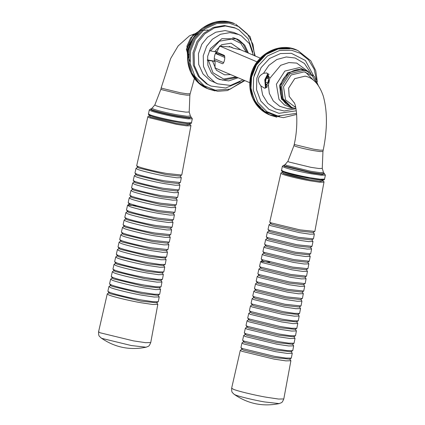 <?xml version="1.0" encoding="UTF-8"?>
<svg xmlns="http://www.w3.org/2000/svg" width="425" height="425" viewBox="0 0 425 425"><rect width="100%" height="100%" fill="white"/><g stroke="black" fill="none" stroke-linecap="round" stroke-linejoin="round"><path stroke-width="0.64" d="M269.099 74.391L268.743 74.141L265.072 79.905L265.954 87.608L267.123 87.327M268.032 73.355L264.791 79.788L265.503 88.257M269.822 78.312L268.398 85.181L264.536 88.235L260.902 85.887C256.875 80.474 257.741 76.287 263.505 73.328L266.799 72.914L269.822 78.312L280.681 65.307L288.873 62.576L296.719 63.086L308.927 72.096M294.86 106.707L295.587 106.818M314.187 80.883L305.612 72.266M294.392 106.51L295.556 106.675M313.198 232.241L314.351 234.063L309.905 234.18L299.359 232.618L270.417 225.59L269.094 224.692L270.874 223.476M282.705 172.284L281.35 172.571L280.888 173.203L269.758 222.1L270.826 223.715L272.032 224.427L299.179 231.014L313.151 232.48L314.861 231.306L323.972 182.128L323.802 181.363L322.671 180.561M269.758 222.1L271.044 222.854L299.912 229.861L314.771 231.423M302.154 291.848L303.307 293.68L298.616 293.797L287.491 292.156L256.95 284.739L255.553 283.794L257.337 282.567M257.247 276.404L256.179 281.053L257.29 282.822L258.565 283.571L287.305 290.551L302.101 292.103L303.721 291.045L304.688 286.227L300.023 286.344L288.973 284.713L258.634 277.35L257.247 276.404L259.032 275.182M256.217 281.207L257.577 282.003L288.038 289.398L303.721 291.045M304.911 276.946L306.069 278.779L301.437 278.896L290.456 277.27L260.318 269.955L258.937 269.014L260.722 267.798M260.631 261.63L259.563 266.278L260.674 268.048L261.933 268.786L290.275 275.666L304.863 277.196L306.579 276.016L307.445 271.325L302.85 271.442L291.943 269.827L262.002 262.56L260.722 261.513L269.827 262.098M259.606 266.427L260.939 267.213L291.008 274.513L306.483 276.138M307.673 262.044L308.826 263.872L304.257 263.989L293.425 262.384L263.686 255.165L262.321 254.24L264.106 253.024M264.015 246.856L262.947 251.504L264.058 253.268L265.301 254.001L293.239 260.78L307.626 262.289L309.246 261.232L310.207 256.418L305.671 256.535L294.908 254.947L265.37 247.775L264.015 246.856L265.8 245.634M262.99 251.653L264.308 252.429L293.978 259.627L309.246 261.232M310.436 247.143L311.589 248.97L307.084 249.082L296.395 247.504L267.049 240.38L265.71 239.466L267.49 238.25M267.399 232.082L266.337 236.73L267.442 238.494L268.664 239.211L296.209 245.9L310.388 247.387L312.008 246.325L312.97 241.517L308.492 241.628L297.877 240.061L268.733 232.985L267.399 232.082L269.184 230.865M266.374 236.874L267.676 237.639L296.942 244.747L312.008 246.325M303.53 284.399L304.688 286.227M258.937 269.014L257.874 273.668L258.979 275.432L260.249 276.181L288.788 283.108L303.482 284.649L305.198 283.47L306.069 278.779M257.911 273.817L259.261 274.608L289.526 281.956L305.102 283.592M306.292 269.498L307.445 271.325M262.321 254.24L261.258 258.894L262.363 260.658L263.617 261.391L291.757 268.223L306.244 269.742L307.96 268.563L308.826 263.872M261.295 259.043L262.623 259.824L292.49 267.07L307.865 268.685M309.055 254.596L310.207 256.418M265.71 239.466L264.642 244.12L265.747 245.878L266.985 246.606L294.727 253.343L309.007 254.841L310.723 253.661L311.589 248.97M264.679 244.263L265.992 245.034L295.46 252.19L310.627 253.778M311.817 239.695L312.97 241.517M269.094 224.692L268.026 229.346L269.131 231.104L270.348 231.816L297.691 238.457L311.769 239.934L313.48 238.754L314.351 234.063M268.063 229.489L269.36 230.249L298.43 237.304L313.39 238.877M289.723 358.907L290.881 360.745L285.913 360.873L274.136 359.13L241.804 351.284L240.322 350.274L242.112 349.047M242.016 342.89L240.948 347.538L242.059 349.318L243.419 350.115L273.95 357.526L289.669 359.178L291.29 358.116L292.262 353.297L287.321 353.419L275.618 351.688L243.488 343.889L242.016 342.89L243.807 341.663M240.991 347.698L242.425 348.543L274.683 356.373L285.828 358.047L291.29 358.116M292.485 344.006L293.643 345.844L288.734 345.966L277.105 344.245L245.167 336.494L243.706 335.5L245.496 334.273M245.4 328.116L244.333 332.764L245.443 334.539L246.782 335.33L276.919 342.646L292.432 344.271L294.052 343.214L295.019 338.39L290.147 338.513L278.587 336.807L246.851 329.104L245.4 328.116L247.191 326.889M244.375 332.924L245.793 333.758L277.652 341.493L288.66 343.145L294.052 343.214M295.248 329.104L296.4 330.937L291.555 331.064L280.07 329.364L248.535 321.709L247.09 320.726L248.88 319.504M248.784 313.342L247.717 317.99L248.827 319.765L250.15 320.54L279.884 327.76L295.194 329.364L296.815 328.307L297.782 323.489L292.968 323.611L281.552 321.922L250.219 314.314L248.784 313.342L250.575 312.115M247.759 318.15L249.156 318.968L280.622 326.607L291.486 328.238L296.815 328.307M298.01 314.203L299.163 316.035L294.382 316.158L283.039 314.479L251.903 306.919L250.474 305.952L252.264 304.73M252.168 298.568L251.101 303.216L252.211 304.985L253.518 305.756L282.853 312.874L297.957 314.457L299.577 313.4L300.544 308.582L295.789 308.704L284.522 307.036L253.587 299.529L252.168 298.568L253.959 297.341M251.143 303.37L252.524 304.183L283.587 311.722L294.318 313.337L299.577 313.4M300.772 299.301L301.925 301.134L297.203 301.251L286.004 299.598L255.271 292.134L253.863 291.178L255.648 289.956M255.553 283.794L254.49 288.442L255.595 290.211L256.886 290.966L285.823 297.994L300.719 299.556L302.435 298.371L303.307 293.68M254.527 288.596L255.893 289.393L286.556 296.841L302.34 298.493M291.104 351.454L292.262 353.297M243.706 335.5L242.643 340.154L243.748 341.928L245.103 342.72L275.432 350.083L291.051 351.725L292.772 350.535L293.643 345.844M242.68 340.313L244.109 341.147L276.17 348.93L287.242 350.598L292.671 350.662M293.866 336.552L295.019 338.39M247.09 320.726L246.027 325.38L247.132 327.154L248.466 327.935L278.402 335.203L293.813 336.818L295.534 335.633L296.4 330.937M246.064 325.534L247.477 326.363L279.135 334.05L290.073 335.692L295.433 335.761M296.629 321.651L297.782 323.489M250.474 305.952L249.411 310.606L250.522 312.375L251.834 313.145L281.371 320.317L296.576 321.911L298.297 320.726L299.163 316.035M249.448 310.76L250.84 311.578L282.104 319.164L292.905 320.785L298.196 320.854M299.391 306.749L300.544 308.582M253.863 291.178L252.795 295.832L253.906 297.601L255.202 298.361L284.336 305.432L299.338 307.009L301.054 305.825L301.925 301.134M252.833 295.981L254.208 296.788L285.074 304.279L300.958 305.947M282.901 171.349L282.614 172.72L283.788 173.517L309.342 179.717L318.644 181.093L322.58 180.997L322.862 179.626M235.153 394.825C238.011 396.27 254.086 400.169 264.382 401.917L279.145 403.601C262.793 406.9 247.77 403.787 234.069 394.262L235.153 394.825M219.741 46.054L257.093 61.88M216.213 51.962L223.98 55.25C225.856 55.797 224.023 64.637 222.243 63.633L214.343 60.286M214.992 67.957L249.767 82.694M240.762 49.858L231.083 43.217L221.653 44.689L214.593 51.68L217.074 51.813L219.592 46.043L231.386 47.085L233.389 48.195L240.545 49.768L260.275 58.129M215.502 53.284L219.953 54.198L224.586 56.158M215.411 53.476L224.767 57.439M223.619 62.629L214.264 58.666M254.102 75.469L257.917 66.465M216.468 51.558C214.556 54.543 213.897 57.747 214.476 61.173L215.082 61.434L214.997 68.234L215.831 68.313M233.389 48.195L229.192 46.415M214.593 51.68L209.376 50.681M214.476 61.173L207.326 59.904M207.326 60.286L215.082 61.434M212.601 61.301L216.367 70.215L224.538 74.821L230.653 74.593M237.161 77.35L222.918 80.187L218.806 78.97L215.852 77.398M232.698 37.639L235.88 38.67L243.249 44.189L247.414 52.679M246.314 52.211L240.8 43.35L231.949 39.026L219.438 41.204L210.487 50.947M208.494 60.568L212.92 72.696L223.667 79.013L236.072 76.893M216.755 52.19L216.367 53.438M180.136 175.865L181.289 177.687L176.843 177.799L166.297 176.242C156.097 174.51 140.181 170.648 137.355 169.214L136.027 168.316L137.812 167.099M149.643 115.908L148.282 116.195L147.826 116.827L136.691 165.723L137.758 167.338L138.97 168.045L166.111 174.638L180.083 176.104L181.799 174.925L190.91 125.747L190.735 124.982L189.603 124.18M136.691 165.723L137.976 166.478C140.797 167.907 156.676 171.758 166.844 173.485L181.709 175.042M169.086 235.471L170.239 237.304L165.548 237.421L154.424 235.774C143.666 233.952 126.873 229.872 123.887 228.363L122.49 227.412L124.275 226.19M124.18 220.028L123.117 224.676L124.222 226.445L125.502 227.194L154.243 234.17L169.033 235.726L170.754 234.542L171.62 229.851L166.961 229.968L155.911 228.337C145.217 226.52 128.536 222.472 125.572 220.968L124.18 220.028L125.965 218.806M123.154 224.825L124.509 225.622C127.489 227.131 144.24 231.2 154.976 233.017L170.659 234.664M171.849 220.57L173.002 222.397L168.374 222.514L157.393 220.894C146.774 219.093 130.199 215.066 127.256 213.573L125.874 212.638L127.659 211.416M127.564 205.254L126.501 209.902L127.606 211.666L128.871 212.41L157.208 219.289L171.796 220.819L173.512 219.64L174.383 214.949L169.782 215.061L158.876 213.451C148.33 211.661 131.862 207.666 128.94 206.183L127.659 205.137L136.76 205.721M126.538 210.051L127.877 210.837C130.815 212.325 147.347 216.341 157.946 218.137L173.421 219.757M174.611 205.668L175.764 207.496L171.195 207.613L160.363 206.008C149.882 204.228 133.524 200.26 130.618 198.788L129.258 197.864L131.043 196.648M130.953 190.474L129.885 195.128L130.99 196.892L132.233 197.62L160.177 204.404L174.558 205.913L176.274 204.733L177.145 200.042L172.608 200.159L161.845 198.565C151.438 196.802 135.187 192.854 132.303 191.393L130.953 190.474L132.733 189.258M129.923 195.277L131.245 196.053C134.141 197.519 150.455 201.477 160.91 203.251L176.184 204.855M177.374 190.767L178.527 192.589L174.016 192.706L163.327 191.123C152.989 189.369 136.855 185.454 133.987 184.004L132.643 183.09L134.428 181.873M134.337 175.7L133.269 180.354L134.374 182.113L135.602 182.835L163.147 189.518L177.321 191.006L179.037 189.832L179.908 185.141L175.429 185.252L164.815 183.685C154.546 181.942 138.518 178.048 135.671 176.609L134.337 175.7L136.117 174.484M133.307 180.498L134.608 181.262C137.472 182.713 153.568 186.617 163.88 188.365L178.946 189.948M170.468 228.018L171.62 229.851M125.874 212.638L124.807 217.292L125.917 219.056L127.187 219.799L155.725 226.732L170.414 228.273L172.136 227.088L173.002 222.397M124.849 217.441L126.193 218.232C129.152 219.73 145.796 223.768 156.458 225.579L172.04 227.21M173.23 213.116L174.383 214.949M129.258 197.864L128.191 202.512L129.301 204.282L130.555 205.015L158.695 211.847L173.177 213.366L174.893 212.187L175.764 207.496M128.233 202.661L129.561 203.442C132.478 204.919 148.904 208.909 159.428 210.694L174.803 212.309M175.992 198.215L177.145 200.042M132.643 183.09L131.58 187.738L132.685 189.502L133.918 190.23L161.659 196.961L175.939 198.459L177.655 197.285L178.527 192.589M131.617 187.887L132.929 188.657C135.803 190.113 152.012 194.05 162.393 195.808L177.565 197.402M178.755 183.313L179.908 185.141M136.027 168.316L134.964 172.964L136.069 174.728L137.286 175.44L164.629 182.081L178.702 183.558L180.418 182.378L181.289 177.687M135.001 173.108L136.292 173.867C139.134 175.307 155.12 179.191 165.362 180.928L180.327 182.495M156.66 302.531L157.813 304.369L152.846 304.497L141.068 302.754C129.678 300.82 111.897 296.507 108.736 294.902L107.259 293.898L109.05 292.671M108.949 286.514L107.886 291.162L108.997 292.937L110.351 293.739L140.887 301.15L156.602 302.797L158.328 301.607L159.194 296.916L154.259 297.043L142.556 295.311C131.235 293.388 113.56 289.101 110.42 287.513L108.949 286.514L110.739 285.281M107.923 291.322L109.363 292.166C112.513 293.76 130.252 298.068 141.621 299.997L152.761 301.67L158.227 301.739M159.423 287.629L160.576 289.467L155.672 289.59L144.038 287.868C132.786 285.961 115.223 281.695 112.104 280.118L110.643 279.124L112.434 277.897M112.333 271.734L111.27 276.388L112.381 278.163L113.719 278.949L143.852 286.264L159.364 287.895L161.086 286.705L161.957 282.014L157.08 282.136L145.52 280.426C134.343 278.529 116.886 274.295 113.788 272.723L112.333 271.734L114.123 270.512M111.308 276.547L112.726 277.376C115.839 278.954 133.36 283.209 144.59 285.111L155.593 286.763L160.99 286.832M162.18 272.728L163.338 274.561L158.493 274.683L147.008 272.983C135.894 271.102 118.554 266.889 115.473 265.333L114.027 264.35L115.818 263.123M115.717 256.96L114.654 261.614L115.765 263.383L117.088 264.164L146.822 271.384L162.127 272.988L163.848 271.803L164.719 267.107L159.906 267.229L148.49 265.545C137.45 263.67 120.217 259.489 117.157 257.938L115.717 256.96L117.507 255.738M114.692 261.768L116.094 262.592C119.17 264.148 136.473 268.35 147.555 270.231L158.424 271.862L163.752 271.926M164.942 257.826L166.101 259.659L161.314 259.781L149.972 258.102C139.002 256.243 121.879 252.083 118.835 250.543L117.412 249.576L119.202 248.349M119.106 242.186L118.038 246.84L119.149 248.609L120.45 249.374L149.791 256.498L164.889 258.081L166.611 256.897L167.482 252.206L162.727 252.328L151.459 250.66C140.558 248.811 123.542 244.683 120.519 243.148L119.106 242.186L120.891 240.964M118.081 246.994L119.462 247.807C122.496 249.342 139.581 253.486 150.524 255.345L161.256 256.955L166.515 257.024M167.705 242.919L168.863 244.752L164.14 244.874L152.942 243.217C142.109 241.379 125.205 237.278 122.203 235.758L120.796 234.802L122.586 233.58M122.49 227.412L121.422 232.066L122.533 233.83L123.818 234.589L152.756 241.613L167.652 243.174L169.373 241.995L170.239 237.304M121.465 232.215L122.825 233.017C125.821 234.536 142.688 238.627 153.494 240.46L169.278 242.117M158.042 295.078L159.194 296.916M110.643 279.124L109.576 283.778L110.686 285.552L112.035 286.344L142.37 293.707L157.983 295.343L159.71 294.158L160.576 289.467M109.618 283.932L111.047 284.771C114.176 286.36 131.808 290.636 143.103 292.554L154.179 294.217L159.609 294.286M160.804 280.176L161.957 282.014M114.027 264.35L112.96 268.998L114.07 270.773L115.403 271.554L145.339 278.821L160.746 280.442L162.467 279.252L163.338 274.561M113.002 269.158L114.41 269.987C117.502 271.554 134.916 275.777 146.072 277.668L157.011 279.315L162.371 279.379M163.561 265.274L164.719 267.107M117.412 249.576L116.344 254.224L117.454 255.999L118.772 256.769L148.304 263.941L163.508 265.535L165.229 264.35L166.101 259.659M116.386 254.378L117.778 255.197C120.833 256.743 138.024 260.918 149.042 262.788L159.837 264.408L165.134 264.477M166.324 250.373L167.482 252.206M120.796 234.802L119.733 239.45L120.838 241.219L122.134 241.984L151.273 249.055L166.271 250.628L167.992 249.443L168.863 244.752M119.77 239.604L121.146 240.412C124.158 241.937 141.132 246.059 152.007 247.903L167.896 249.571M149.839 114.968L149.552 116.344L150.721 117.135L176.279 123.34L185.582 124.716L189.513 124.621L189.8 123.245M101.007 337.886L102.09 338.443L131.32 345.541L146.083 347.22C129.731 350.519 114.707 347.411 101.007 337.886C99.03 335.66 98.568 336.616 98.584 331.75L100.114 332.786L133.466 340.882L145.616 342.683L150.742 342.55C148.824 347.023 148.782 345.961 146.083 347.22M253.305 55.176L249.353 43.605L241.469 35.934L238.595 34.473L229.93 32.619L220.564 34.255L212.346 39.259L206.635 46.298L203.235 55.749L203.501 66.486L207.82 76.017L214.8 82.381L217.674 83.842L230.451 85.436L243.01 79.831M238.595 34.473L233.792 32.438L225.133 30.584L215.762 32.22L207.543 37.225L201.833 44.264L198.433 53.715L198.698 64.451L203.023 73.982L209.998 80.346L217.674 83.842M248.391 53.093L244.837 45.273L239.105 40.051L236.736 38.85L221.908 38.67L210.449 48.583L207.655 56.355L207.873 65.184L211.427 73.026L217.164 78.258L219.534 79.459L228.687 80.925L238.133 77.764M252.833 52.11L248.136 38.744L238.977 29.878L234.499 27.694L224.336 25.516L213.345 27.434L203.702 33.309L196.998 41.57L193.014 52.657L193.327 65.253L198.395 76.431L206.582 83.9L211.066 86.084L225.718 88.002L240.252 81.797M235.604 28.162L225.441 25.989L214.45 27.907L204.813 33.782L198.108 42.038L194.119 53.125L194.432 65.721L199.5 76.904L207.687 84.368L211.066 86.084M268.159 75.305L268.828 81.706L265.8 86.312L265.327 85.839L265.136 79.905L267.166 75.517L268.159 75.305M265.407 82.227L266.257 78.269L267.83 76.851L268.552 79.39L267.707 83.343L266.135 84.761L265.407 82.227L267.851 82.662M268.34 78.641L266.257 78.269M263.505 73.328L268.797 65.429L276.85 59.495L286.275 56.966L295.157 58.002L304.449 63.458L310.85 73.275M296.294 110.797L278.943 113.321L268.951 109.363L260.732 100.969L256.53 89.675L256.827 78.274L261.104 67.586L269.519 58.533L280.505 53.561L291.369 53.306L305.394 60.493L313.549 75.645M295.816 108.752L284.182 110.983L275.517 108.901L267.777 103.317L262.666 95.041L260.902 85.887M292.527 107.801L291.125 107.605L284.463 104.964L278.981 99.37L276.377 84.24L284.84 71.076L299.413 67.591L307.875 71.581M293.632 108.2L287.305 108.55L279.809 106.335L273.291 100.991L269.307 93.351L268.398 85.181M318.325 85.579L314.383 76.601L307.031 71.23L303.859 70.343L289.871 73.69L281.748 86.328L283.039 98.616L291.688 107.435L295.986 108.784M295.752 107.567L285.552 99.859L283.533 86.796L291.136 74.975L304.22 71.846L312.216 75.772L317.247 84.129M291.863 107.52L282.29 98.855L280.665 85.871C281.823 76.218 293.994 67.421 302.797 69.881L307.211 71.299M292.049 107.583L286.158 104.024C281.185 99.131 279.337 93.064 280.612 85.839C282.699 73.599 297.123 65.801 307.387 71.384L301.803 69.339L287.725 72.707L279.549 85.425L281.525 99.137L292.039 107.594M280.41 92.719L280.59 85.675L288.607 73.366M282.816 171.062L281.557 170.207L282.381 166.223L283.64 167.078C286.328 168.438 301.447 172.109 311.137 173.751L321.141 175.233L325.375 175.127L324.551 179.111L320.317 179.217L310.308 177.735C300.624 176.093 285.499 172.423 282.816 171.062M283.422 172.024L309.862 178.442L320.647 179.972L323.239 179.398M323.489 172.423L324.466 173.745L322.352 174.447L311.1 172.879L284.357 166.387L283.778 165.314L285.191 164.491L287.911 161.277L288.904 161.989L310.882 167.328L319.016 168.523L322.262 168.39L323.489 172.423L320.073 172.64L310.797 171.286L286.264 165.33L285.191 164.491M287.911 161.277L294.004 145.499L294.849 146.072C298.663 147.475 304.831 148.973 313.358 150.567L320.089 151.566L322.942 151.497L322.262 168.39M324.206 173.501L320.896 173.82L310.925 172.375L285.159 166.122L284.102 165.197M294.371 103.025L289.186 96.374L288.618 88.129L294.716 78.636L305.224 76.123L308.003 76.946M294.371 103.02L289.197 96.369L288.628 88.134L294.732 78.641L305.24 76.128L308.013 76.952C314.665 79.496 319.738 85.834 323.244 95.954C327.484 111.191 327.478 129.243 323.223 150.121L320.376 150.19L313.639 149.191L295.136 144.702L294.286 144.128L294.004 145.499M289.653 48.748L277.514 49.029L265.237 54.591L255.834 64.701L251.058 76.649L250.723 89.388L255.42 102.005L264.605 111.382L275.767 115.807L279.538 116.238M296.714 50.001C278.524 41.501 254.394 55.282 250.569 76.314C248.545 86.535 250.341 95.768 255.946 104.019C259.425 108.88 263.867 112.471 269.264 114.793L259.973 108.672L253.109 99.121L249.969 87.747L250.559 76.627L255.452 64.388L265.088 54.028L277.668 48.333L290.105 48.041L297.739 50.437L310.739 60.738L315.722 70.603L317.321 81.759M276.898 117.183L270.289 115.223L260.998 109.103L254.134 99.556L250.989 88.182L251.579 77.063L256.477 64.823L266.108 54.458L278.688 48.763L291.125 48.477L297.739 50.437M296.576 113.348L277.833 115.983L266.884 111.642L257.874 102.446L253.273 90.068L253.597 77.578L258.283 65.859L267.506 55.941L279.549 50.49L291.454 50.214L300.475 53.396L308.55 59.904L314.144 69.163L316.386 79.661M280.888 173.203L282.152 174.059C284.84 175.424 299.997 179.1 309.703 180.747L319.743 182.235L323.972 182.128M322.665 180.588L320.838 181.385L309.591 179.823C300.257 178.24 285.685 174.702 283.098 173.389L282.699 172.311M240.322 350.274L231.652 388.126L233.176 389.167C236.438 390.814 254.777 395.271 266.533 397.263L278.683 399.059L283.804 398.932L290.881 360.745M198.374 31.578L190.745 37.729L186.92 46.15L187.616 56.961M187.802 54.002L187.977 46.601L196.377 33.761M198.039 33.633L194.278 36.725M193.72 37.336L188.886 47.016L188.519 49.608M188.663 54.15L188.865 55.287M176.795 122.065C167.482 120.482 152.942 116.955 150.36 115.648M148.49 113.831L149.749 114.686C152.437 116.046 167.556 119.717 177.246 121.359L187.25 122.841L191.484 122.735C191.728 123.266 191 123.585 189.295 123.68C184.328 124.073 154.126 117.762 150.2 115.6C148.654 114.846 148.081 114.256 148.49 113.831L149.318 109.847L151.04 108.816L152.092 109.746C154.61 111.021 168.783 114.458 177.863 115.998L187.834 117.443L191.404 117.364L189.284 118.07L178.038 116.503C168.613 114.904 153.903 111.334 151.289 110.011L150.716 108.933M191.484 122.735L192.312 118.75L188.078 118.857L178.07 117.374C168.385 115.733 153.26 112.062 150.577 110.702L149.318 109.847M189.199 112.014L189.874 95.115L187.027 95.184L180.29 94.191L161.787 89.696L160.937 89.123L154.849 104.901L155.842 105.613C157.988 106.702 170.074 109.634 177.82 110.946L185.948 112.142L189.199 112.014L190.421 116.046L191.138 117.119M154.849 104.901L152.123 108.115L153.197 108.954C155.593 110.165 169.086 113.443 177.73 114.909L187.005 116.264L190.421 116.046M189.874 95.115L190.161 93.744L187.313 93.813L180.577 92.815L162.068 88.32L161.224 87.752L160.937 89.123M254.623 55.733L252.981 44.359L247.451 34.027L238.908 26.674L229.171 23.125L217.032 23.407L204.754 28.964L195.351 39.073L190.575 51.021L190.241 63.761L194.932 76.378L204.117 85.754L215.284 90.18L230.18 89.154L244.29 80.373M214.832 90.886L208.223 88.926L198.932 82.806L192.068 73.259L188.923 61.885L189.513 50.766L194.411 38.526L204.042 28.162L216.623 22.467L229.059 22.18L234.648 23.704C216.367 15.183 192.233 28.99 188.434 49.996C184.758 65.742 193.03 82.817 207.198 88.496L197.907 82.376L191.043 72.824L187.903 61.45L188.493 50.331L193.386 38.091L203.023 27.731L215.602 22.036L228.039 21.744L234.648 23.704M147.826 116.827L149.085 117.683L176.641 124.371L186.676 125.853L190.91 125.747M189.598 124.212L187.77 125.003L176.529 123.447L150.03 117.013L149.637 115.935M324.551 179.111C324.796 179.648 324.062 179.961 322.357 180.057C317.39 180.45 287.194 174.144 283.263 171.976C281.717 171.227 281.148 170.637 281.557 170.207M282.381 166.223L283.762 165.314M324.387 173.697L325.375 175.127M322.942 151.497L323.223 150.121M294.068 102.457L294.063 102.457C296.916 106.255 298.371 126.655 294.286 144.128M269.264 114.793L283.433 117.672L296.661 114.421M260.722 261.513L262.416 260.408M231.652 388.126C231.63 392.998 232.093 392.036 234.069 394.262M283.804 398.932C281.887 403.405 281.844 402.342 279.145 403.601M234.329 38.016L235.88 38.67M217.26 78.312L218.806 78.97M189.97 61.561L186.394 49.332L192.892 35.153L198.799 31.307M201.131 30.51L208.117 30.021M188.429 50.649L190.065 43.084L193.858 37.129M192.312 118.75L191.324 117.321M152.123 108.115L151.04 108.816M190.161 93.744L194.395 78.455M161.224 87.752L170.664 58.523L178.155 45.916L189.444 35.859L194.368 33.888M255.181 55.967L250.182 36.72L235.673 24.14M207.198 88.496L217.648 91.263L227.465 90.573L244.848 80.607M127.659 205.137L129.349 204.032M157.813 304.369L150.742 342.55M98.584 331.75L107.259 293.898"/></g></svg>
